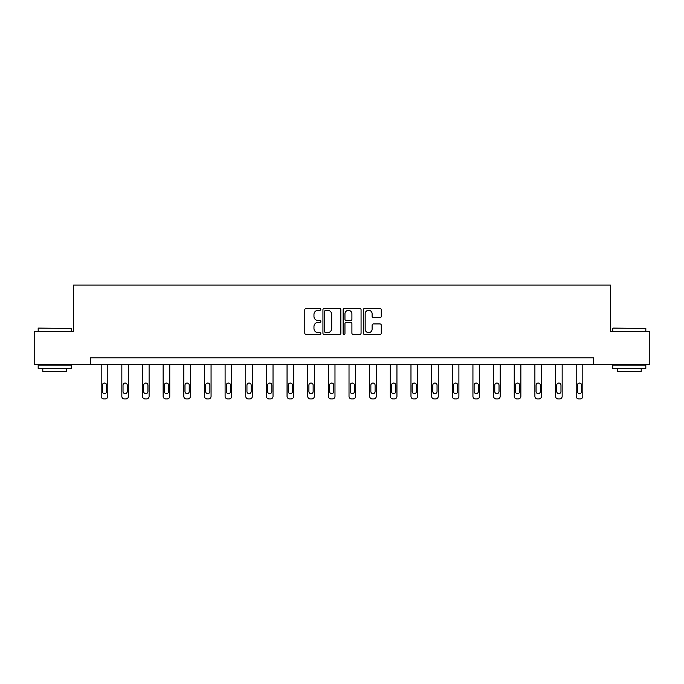 <?xml version="1.0" encoding="UTF-8"?>
<svg xmlns="http://www.w3.org/2000/svg" width="684" height="684" viewBox="0 0 684 684"><rect width="100%" height="100%" fill="white"/><g stroke="black" fill="none" stroke-linecap="round" stroke-linejoin="round"><path stroke-width="1.03" d="M320.822 309.382A0.906 0.906 0 0 0 319.907 308.475L306.099 308.475A1.3 1.3 0 0 0 304.799 309.775L304.799 333.159A1.3 1.3 0 0 0 306.099 334.459L319.907 334.459A0.906 0.906 0 0 0 320.822 333.553A0.906 0.906 0 0 0 319.907 332.646L318.12 332.646A4.155 4.155 0 0 1 313.965 328.482L313.965 326.533A4.155 4.155 0 0 1 318.12 322.378L319.907 322.378A0.906 0.906 0 0 0 320.822 321.463A0.906 0.906 0 0 0 319.907 320.557L318.12 320.557A4.155 4.155 0 0 1 313.965 316.401L313.965 314.452A4.155 4.155 0 0 1 318.12 310.288L319.907 310.288A0.906 0.906 0 0 0 320.822 309.382M379.979 317.632A1.3 1.3 0 0 0 381.279 316.333L381.279 309.775A1.3 1.3 0 0 0 379.979 308.475L364.64 308.475A1.3 1.3 0 0 0 363.341 309.775L363.341 333.159A1.3 1.3 0 0 0 364.64 334.459L379.979 334.459A1.3 1.3 0 0 0 381.279 333.159L381.279 325.233A1.3 1.3 0 0 0 379.979 323.934L373.413 323.934A1.3 1.3 0 0 0 372.113 325.233L372.113 329.166A3.48 3.48 0 0 1 368.642 332.646A3.48 3.48 0 0 1 365.162 329.166L365.162 313.768A3.48 3.48 0 0 1 368.642 310.288A3.48 3.48 0 0 1 372.113 313.768L372.113 316.333A1.3 1.3 0 0 0 373.413 317.632L379.979 317.632M90.468 364.495L34.2 364.495L34.2 331.398L73.65 331.398L73.65 285.057L610.35 285.057L610.35 331.398L649.8 331.398L649.8 364.495L593.532 364.495L593.532 357.877L90.468 357.877L90.468 364.495L593.532 364.495M340.863 309.775A1.3 1.3 0 0 0 339.563 308.475L324.233 308.475A1.3 1.3 0 0 0 322.933 309.775L322.933 333.159A1.3 1.3 0 0 0 324.233 334.459L339.563 334.459A1.3 1.3 0 0 0 340.863 333.159L340.863 309.775M344.437 308.475L359.767 308.475A1.3 1.3 0 0 1 361.067 309.775L361.067 333.159A1.3 1.3 0 0 1 359.767 334.459L353.209 334.459A1.3 1.3 0 0 1 351.909 333.159L351.909 323.677A1.3 1.3 0 0 0 350.61 322.378L346.258 322.378A1.3 1.3 0 0 0 344.958 323.677L344.958 333.553A0.906 0.906 0 0 1 344.043 334.459A0.906 0.906 0 0 1 343.137 333.553L343.137 309.775A1.3 1.3 0 0 1 344.437 308.475M325.661 310.288A0.906 0.906 0 0 0 324.746 311.203L324.746 331.731A0.906 0.906 0 0 0 325.661 332.646L327.542 332.646A4.155 4.155 0 0 0 331.706 328.482L331.706 314.452A4.155 4.155 0 0 0 327.542 310.288L325.661 310.288M351.909 313.836A3.48 3.48 0 0 0 348.43 310.356A3.48 3.48 0 0 0 344.958 313.836L344.958 319.257A1.3 1.3 0 0 0 346.258 320.557L350.61 320.557A1.3 1.3 0 0 0 351.909 319.257L351.909 313.836M107.807 364.495L107.807 396.293A2.651 2.651 0 0 1 105.156 398.943L103.84 398.943A2.651 2.651 0 0 1 101.189 396.293L101.189 364.495M106.618 391.53L106.618 385.169A2.12 2.12 0 0 0 104.498 383.057A2.12 2.12 0 0 0 102.378 385.169L102.378 391.53A2.12 2.12 0 0 0 104.498 393.642A2.12 2.12 0 0 0 106.618 391.53M38.569 328.089L71.264 328.482L38.569 328.089M54.72 368.462L38.176 368.462L38.176 365.153L71.264 365.153L71.264 368.462L54.72 368.462M66.639 368.462L66.639 371.506L42.801 371.506L42.801 368.462M613.129 328.089L645.824 328.482L613.129 328.089M629.28 368.462L612.736 368.462L612.736 365.153L645.824 365.153L645.824 368.462L629.28 368.462M641.199 368.462L641.199 371.506L617.361 371.506L617.361 368.462M128.464 364.495L128.464 396.293A2.651 2.651 0 0 1 125.813 398.943L124.488 398.943A2.651 2.651 0 0 1 121.837 396.293L121.837 364.495M127.267 391.53L127.267 385.169A2.12 2.12 0 0 0 125.146 383.057A2.12 2.12 0 0 0 123.035 385.169L123.035 391.53A2.12 2.12 0 0 0 125.146 393.642A2.12 2.12 0 0 0 127.267 391.53M149.112 364.495L149.112 396.293A2.651 2.651 0 0 1 146.462 398.943L145.136 398.943A2.651 2.651 0 0 1 142.494 396.293L142.494 364.495M147.924 391.53L147.924 385.169A2.12 2.12 0 0 0 145.803 383.057A2.12 2.12 0 0 0 143.683 385.169L143.683 391.53A2.12 2.12 0 0 0 145.803 393.642A2.12 2.12 0 0 0 147.924 391.53M169.76 364.495L169.76 396.293A2.651 2.651 0 0 1 167.118 398.943L165.793 398.943A2.651 2.651 0 0 1 163.143 396.293L163.143 364.495M168.572 391.53L168.572 385.169A2.12 2.12 0 0 0 166.451 383.057A2.12 2.12 0 0 0 164.34 385.169L164.34 391.53A2.12 2.12 0 0 0 166.451 393.642A2.12 2.12 0 0 0 168.572 391.53M190.417 364.495L190.417 396.293A2.651 2.651 0 0 1 187.767 398.943L186.441 398.943A2.651 2.651 0 0 1 183.799 396.293L183.799 364.495M189.229 391.53L189.229 385.169A2.12 2.12 0 0 0 187.108 383.057A2.12 2.12 0 0 0 184.988 385.169L184.988 391.53A2.12 2.12 0 0 0 187.108 393.642A2.12 2.12 0 0 0 189.229 391.53M211.065 364.495L211.065 396.293A2.651 2.651 0 0 1 208.423 398.943L207.098 398.943A2.651 2.651 0 0 1 204.448 396.293L204.448 364.495M209.877 391.53L209.877 385.169A2.12 2.12 0 0 0 207.756 383.057A2.12 2.12 0 0 0 205.645 385.169L205.645 391.53A2.12 2.12 0 0 0 207.756 393.642A2.12 2.12 0 0 0 209.877 391.53M231.722 364.495L231.722 396.293A2.651 2.651 0 0 1 229.072 398.943L227.746 398.943A2.651 2.651 0 0 1 225.104 396.293L225.104 364.495M230.534 391.53L230.534 385.169A2.12 2.12 0 0 0 228.413 383.057A2.12 2.12 0 0 0 226.293 385.169L226.293 391.53A2.12 2.12 0 0 0 228.413 393.642A2.12 2.12 0 0 0 230.534 391.53M252.37 364.495L252.37 396.293A2.651 2.651 0 0 1 249.728 398.943L248.403 398.943A2.651 2.651 0 0 1 245.753 396.293L245.753 364.495M251.182 391.53L251.182 385.169A2.12 2.12 0 0 0 249.061 383.057A2.12 2.12 0 0 0 246.95 385.169L246.95 391.53A2.12 2.12 0 0 0 249.061 393.642A2.12 2.12 0 0 0 251.182 391.53M273.027 364.495L273.027 396.293A2.651 2.651 0 0 1 270.377 398.943L269.051 398.943A2.651 2.651 0 0 1 266.409 396.293L266.409 364.495M271.839 391.53L271.839 385.169A2.12 2.12 0 0 0 269.718 383.057A2.12 2.12 0 0 0 267.598 385.169L267.598 391.53A2.12 2.12 0 0 0 269.718 393.642A2.12 2.12 0 0 0 271.839 391.53M293.675 364.495L293.675 396.293A2.651 2.651 0 0 1 291.033 398.943L289.708 398.943A2.651 2.651 0 0 1 287.058 396.293L287.058 364.495M292.487 391.53L292.487 385.169A2.12 2.12 0 0 0 290.367 383.057A2.12 2.12 0 0 0 288.255 385.169L288.255 391.53A2.12 2.12 0 0 0 290.367 393.642A2.12 2.12 0 0 0 292.487 391.53M314.332 364.495L314.332 396.293A2.651 2.651 0 0 1 311.682 398.943L310.356 398.943A2.651 2.651 0 0 1 307.714 396.293L307.714 364.495M313.144 391.53L313.144 385.169A2.12 2.12 0 0 0 311.023 383.057A2.12 2.12 0 0 0 308.903 385.169L308.903 391.53A2.12 2.12 0 0 0 311.023 393.642A2.12 2.12 0 0 0 313.144 391.53M334.98 364.495L334.98 396.293A2.651 2.651 0 0 1 332.339 398.943L331.013 398.943A2.651 2.651 0 0 1 328.363 396.293L328.363 364.495M333.792 391.53L333.792 385.169A2.12 2.12 0 0 0 331.672 383.057A2.12 2.12 0 0 0 329.56 385.169L329.56 391.53A2.12 2.12 0 0 0 331.672 393.642A2.12 2.12 0 0 0 333.792 391.53M355.637 364.495L355.637 396.293A2.651 2.651 0 0 1 352.987 398.943L351.661 398.943A2.651 2.651 0 0 1 349.02 396.293L349.02 364.495M354.44 391.53L354.44 385.169A2.12 2.12 0 0 0 352.328 383.057A2.12 2.12 0 0 0 350.208 385.169L350.208 391.53A2.12 2.12 0 0 0 352.328 393.642A2.12 2.12 0 0 0 354.44 391.53M376.286 364.495L376.286 396.293A2.651 2.651 0 0 1 373.644 398.943L372.318 398.943A2.651 2.651 0 0 1 369.668 396.293L369.668 364.495M375.097 391.53L375.097 385.169A2.12 2.12 0 0 0 372.977 383.057A2.12 2.12 0 0 0 370.856 385.169L370.856 391.53A2.12 2.12 0 0 0 372.977 393.642A2.12 2.12 0 0 0 375.097 391.53M396.942 364.495L396.942 396.293A2.651 2.651 0 0 1 394.292 398.943L392.967 398.943A2.651 2.651 0 0 1 390.325 396.293L390.325 364.495M395.745 391.53L395.745 385.169A2.12 2.12 0 0 0 393.633 383.057A2.12 2.12 0 0 0 391.513 385.169L391.513 391.53A2.12 2.12 0 0 0 393.633 393.642A2.12 2.12 0 0 0 395.745 391.53M417.591 364.495L417.591 396.293A2.651 2.651 0 0 1 414.949 398.943L413.623 398.943A2.651 2.651 0 0 1 410.973 396.293L410.973 364.495M416.402 391.53L416.402 385.169A2.12 2.12 0 0 0 414.282 383.057A2.12 2.12 0 0 0 412.161 385.169L412.161 391.53A2.12 2.12 0 0 0 414.282 393.642A2.12 2.12 0 0 0 416.402 391.53M438.247 364.495L438.247 396.293A2.651 2.651 0 0 1 435.597 398.943L434.272 398.943A2.651 2.651 0 0 1 431.63 396.293L431.63 364.495M437.05 391.53L437.05 385.169A2.12 2.12 0 0 0 434.938 383.057A2.12 2.12 0 0 0 432.818 385.169L432.818 391.53A2.12 2.12 0 0 0 434.938 393.642A2.12 2.12 0 0 0 437.05 391.53M458.896 364.495L458.896 396.293A2.651 2.651 0 0 1 456.254 398.943L454.928 398.943A2.651 2.651 0 0 1 452.278 396.293L452.278 364.495M457.707 391.53L457.707 385.169A2.12 2.12 0 0 0 455.587 383.057A2.12 2.12 0 0 0 453.466 385.169L453.466 391.53A2.12 2.12 0 0 0 455.587 393.642A2.12 2.12 0 0 0 457.707 391.53M479.552 364.495L479.552 396.293A2.651 2.651 0 0 1 476.902 398.943L475.577 398.943A2.651 2.651 0 0 1 472.935 396.293L472.935 364.495M478.355 391.53L478.355 385.169A2.12 2.12 0 0 0 476.244 383.057A2.12 2.12 0 0 0 474.123 385.169L474.123 391.53A2.12 2.12 0 0 0 476.244 393.642A2.12 2.12 0 0 0 478.355 391.53M500.201 364.495L500.201 396.293A2.651 2.651 0 0 1 497.559 398.943L496.233 398.943A2.651 2.651 0 0 1 493.583 396.293L493.583 364.495M499.012 391.53L499.012 385.169A2.12 2.12 0 0 0 496.892 383.057A2.12 2.12 0 0 0 494.771 385.169L494.771 391.53A2.12 2.12 0 0 0 496.892 393.642A2.12 2.12 0 0 0 499.012 391.53M520.857 364.495L520.857 396.293A2.651 2.651 0 0 1 518.207 398.943L516.882 398.943A2.651 2.651 0 0 1 514.24 396.293L514.24 364.495M519.66 391.53L519.66 385.169A2.12 2.12 0 0 0 517.549 383.057A2.12 2.12 0 0 0 515.428 385.169L515.428 391.53A2.12 2.12 0 0 0 517.549 393.642A2.12 2.12 0 0 0 519.66 391.53M541.506 364.495L541.506 396.293A2.651 2.651 0 0 1 538.864 398.943L537.538 398.943A2.651 2.651 0 0 1 534.888 396.293L534.888 364.495M540.317 391.53L540.317 385.169A2.12 2.12 0 0 0 538.197 383.057A2.12 2.12 0 0 0 536.076 385.169L536.076 391.53A2.12 2.12 0 0 0 538.197 393.642A2.12 2.12 0 0 0 540.317 391.53M562.163 364.495L562.163 396.293A2.651 2.651 0 0 1 559.512 398.943L558.187 398.943A2.651 2.651 0 0 1 555.536 396.293L555.536 364.495M560.966 391.53L560.966 385.169A2.12 2.12 0 0 0 558.854 383.057A2.12 2.12 0 0 0 556.733 385.169L556.733 391.53A2.12 2.12 0 0 0 558.854 393.642A2.12 2.12 0 0 0 560.966 391.53M582.811 364.495L582.811 396.293A2.651 2.651 0 0 1 580.16 398.943L578.844 398.943A2.651 2.651 0 0 1 576.193 396.293L576.193 364.495M581.622 391.53L581.622 385.169A2.12 2.12 0 0 0 579.502 383.057A2.12 2.12 0 0 0 577.381 385.169L577.381 391.53A2.12 2.12 0 0 0 579.502 393.642A2.12 2.12 0 0 0 581.622 391.53M38.176 331.398L38.176 328.482M45.717 365.153L45.717 364.495M63.723 365.153L63.723 364.495M71.264 331.398L71.264 328.482M612.736 331.398L612.736 328.482M620.277 365.153L620.277 364.495M638.283 365.153L638.283 364.495M645.824 331.398L645.824 328.482"/></g></svg>
